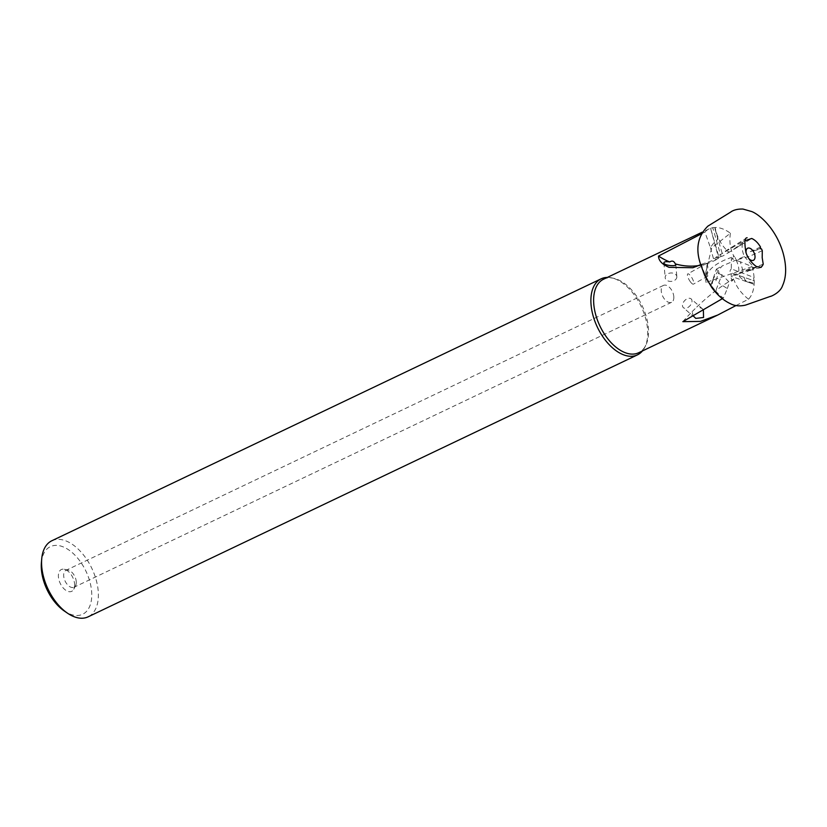<?xml version="1.0" encoding="UTF-8"?>
<svg xmlns="http://www.w3.org/2000/svg" width="827" height="827" viewBox="0 0 827 827"><rect width="100%" height="100%" fill="white"/><g stroke="black" fill="none" stroke-linecap="round" stroke-linejoin="round"><path stroke-width="0.62" stroke-dasharray="4.13 3.1" d="M744.176 277.334C744.6 282.689 750.988 281.573 754.183 283.589L754.079 284.261L731.233 276.342L731.264 272.858L754.245 280.86L753.583 278.575L754.09 277.5L731.295 268.868L731.378 258.675L735.1 257.528L733.559 255.584L733.549 256.784L734.159 256.597M754.09 277.5A40.74 23.414 64.5 0 0 752.094 266.604L740.341 261.787L743.607 273.137M754.183 283.589A40.74 23.414 64.5 0 0 754.245 280.86L731.264 272.858C729.662 272.031 729.672 270.698 731.295 268.868M752.094 266.604L706.062 282.452L705.844 272.197L711.706 247.852L730.396 233.224A40.74 23.414 64.5 0 0 724.462 229.648A40.74 23.414 64.5 0 0 715.148 227.466C716.926 237.235 721.309 245.33 728.298 251.749L729.414 252.101L751.681 238.465M730.396 233.224C729.166 241.753 730.22 249.206 733.559 255.584M762.287 250.705L748.911 256.535L736.175 260.091L735.1 257.528M760.499 247.025L750.254 251.635L761.46 248.844M760.633 267.431A16.271 9.355 -115.5 0 1 759.506 267.969A16.271 9.355 -115.5 0 1 756.416 268.155L746.926 271.68L755.072 267.814A16.271 9.355 -115.5 0 1 754.028 267.39A16.271 9.355 -115.5 0 1 753.707 267.235L737.777 273.396C734.242 274.667 728.515 275.722 732.495 280.642L733.694 278.926L734.076 280.095L733.187 279.195L733.694 278.926M736.04 305.514L748.549 299.219A40.74 23.414 64.5 0 0 754.141 284.24C745.22 281.8 739.886 278.461 738.16 274.202L763.228 264.154M736.175 260.091C738.976 266.273 739.576 271.06 737.984 274.45L731.233 276.342M748.549 299.219C741.54 293.709 736.712 287.331 734.076 280.095M700.655 264.702L701.399 264.32A40.74 23.414 64.5 0 0 711.055 285.057C712.088 279.991 715.768 273.644 722.074 266.025L744.393 256.484A16.271 9.355 -115.5 0 1 742.17 247.955A16.271 9.355 -115.5 0 1 742.388 243.924L733.559 249.413L742.77 242.456A16.271 9.355 -115.5 0 1 743.318 241.174L716.947 256.597L718.456 258.396L717.247 258.923L718.456 258.396M701.399 264.32L717.247 258.923M716.627 240.409C719.232 238.91 715.262 231.612 714.673 227.487L722.912 255.967L721.051 256.494L712.75 227.704L710.589 228.273L718.911 257.104L713.463 258.675L716.947 256.597M714.673 227.487A40.74 23.414 64.5 0 0 712.75 227.704M721.051 256.494L718.498 257.507L710.589 228.273A40.74 23.414 64.5 0 0 709.246 228.821A40.74 23.414 64.5 0 0 704.904 232.077L710.393 247.511L714.693 241.763M715.913 280.756L718.952 271.742L715.913 280.756C711.892 277.252 712.936 284.168 711.489 285.687A40.74 23.414 64.5 0 0 713.35 288.209L715.665 291.001L721.899 274.719L729.435 282.317L732.495 280.642M715.665 291.001A40.74 23.414 64.5 0 0 723.346 298.082L727.326 288.571L718.994 283.31M728.298 251.749L729.414 252.101L722.912 255.967M690.442 298.464A5.851 3.701 -48.6 0 1 691.114 298.878A5.851 3.701 -48.6 0 1 690.421 305.235A5.851 3.701 -48.6 0 1 684.053 308.078A5.851 3.701 -48.6 0 1 683.381 307.665A5.851 3.701 -48.6 0 1 684.084 301.307A5.851 3.701 -48.6 0 1 690.442 298.464M703.363 309.763L701.42 308.12L696.779 307.044A70.233 20.84 135.2 0 1 733.187 279.195M676.837 276.766A5.851 4.197 175 0 1 671.307 281.376A5.851 4.197 175 0 1 665.177 277.686A5.851 4.197 175 0 1 665.166 277.603A5.851 4.197 175 0 1 670.697 272.993A5.851 4.197 175 0 1 676.837 276.673A5.851 4.197 175 0 1 676.837 276.766M706.062 282.452A70.233 29.172 0.5 0 1 705.782 279.733A70.233 29.172 0.5 0 1 706.186 276.725L707.798 276.135L707.188 274.037A70.233 29.172 0.5 0 1 733.549 256.784M706.186 276.725L707.044 263.151L707.84 266.811L707.188 274.037M690.349 281.759A5.851 1.716 -119.1 0 0 693.471 284.116A5.851 1.716 -119.1 0 0 690.896 276.259A5.851 1.716 -119.1 0 0 687.775 273.892A5.851 1.716 -119.1 0 0 690.349 281.759M673.819 296.769A9.366 5.386 -115.5 0 1 671.555 302.3A9.366 5.386 -115.5 0 1 665.084 299.819A9.366 5.386 -115.5 0 1 661.238 290.918A9.366 5.386 -115.5 0 1 663.492 285.398A9.366 5.386 -115.5 0 1 669.963 287.879A9.366 5.386 -115.5 0 1 673.819 296.769M76.26 581.722A9.366 5.386 -115.5 0 1 75.629 585.578A9.366 5.386 -115.5 0 1 74.006 587.253A9.366 5.386 -115.5 0 1 67.535 584.761A9.366 5.386 -115.5 0 1 63.679 575.871A9.366 5.386 -115.5 0 1 65.943 570.341A9.366 5.386 -115.5 0 1 68.259 570.134A9.366 5.386 -115.5 0 1 76.26 581.722M74.616 584.213A12.064 6.936 -115.5 0 1 73.799 589.186A12.064 6.936 -115.5 0 1 64.992 589.682A12.064 6.936 -115.5 0 1 58.407 576.677A12.064 6.936 -115.5 0 1 64.31 569.276A12.064 6.936 -115.5 0 1 74.616 584.213M603.555 279.216A40.74 23.414 -115.5 0 1 613.634 278.296A40.74 23.414 -115.5 0 1 648.451 328.712A40.74 23.414 -115.5 0 1 645.691 345.51A40.74 23.414 -115.5 0 1 638.62 352.757M607.359 277.407A42.136 24.231 -115.5 0 1 611.587 277.851A42.136 24.231 -115.5 0 1 647.603 330.004A42.136 24.231 -115.5 0 1 644.74 347.381A42.136 24.231 -115.5 0 1 642.424 350.948M51.832 540.755A42.136 24.231 -115.5 0 1 80.953 551.94A42.136 24.231 -115.5 0 1 98.279 591.956A42.136 24.231 -115.5 0 1 88.107 616.839M41.381 562.898A37.463 21.533 -115.5 0 1 66.698 548.611A37.463 21.533 -115.5 0 1 91.673 592.142A37.463 21.533 -115.5 0 1 64.33 611.019M756.416 268.155L755.185 267.162L755.072 267.814M744.393 256.484L753.707 267.235M748.797 258.541A6.688 3.846 -115.5 0 1 746.109 252.917M701.244 233.927L704.904 232.077M722.333 298.681L723.346 298.082M711.489 285.687L711.055 285.057M710.993 285.098L716.378 269.147L718.952 271.742C718.611 273.458 719.593 274.45 721.899 274.719M727.326 288.571L729.435 282.317M710.393 247.511L713.463 258.675M742.388 243.924L742.987 243.81L742.77 242.456M745.22 240.667L743.318 241.174M740.341 261.787L731.378 258.675M750.254 251.635L760.302 248.534M716.378 269.147L722.074 266.025M698.815 265.56A70.233 60.567 -106 0 0 705.462 264.113A70.233 60.567 -106 0 0 717.888 258.737M733.559 249.413L742.987 243.81M682.844 321.662A70.233 20.84 135.2 0 1 692.127 311.645L693.109 315.728M746.926 271.68L755.185 267.162M692.127 311.645L696.779 307.044M761.285 267.307L759.506 267.969M747.174 237.7L724.803 251.46L728.494 251.853M702.588 308.967L691.114 298.878M663.885 262.883L665.177 277.686M707.798 276.135L693.471 284.116M671.555 302.3L74.006 587.253M75.629 585.578L73.799 589.186M613.634 278.296L611.587 277.851M709.246 228.821L702.185 232.191M705.844 272.197L705.782 279.733M692.809 267.741L705.462 264.113M645.691 345.51L644.74 347.381M68.259 570.134L64.31 569.276M663.492 285.398L65.943 570.341M707.044 263.151L687.775 273.892M675.783 264.537L676.837 276.673M694.639 317.568L683.381 307.665"/><path stroke-width="1.24" d="M745.22 240.667L751.681 238.465A16.271 9.355 -115.5 0 1 752.177 238.683A16.271 9.355 -115.5 0 1 760.499 247.025L760.302 248.534L761.46 248.844A16.271 9.355 -115.5 0 1 762.287 250.705L762.205 257.755L763.228 264.154A16.271 9.355 -115.5 0 1 760.633 267.431M693.109 315.728L695.776 318.405L703.55 317.485L703.363 309.763M700.655 264.702L692.809 267.741L669.084 267.338C662.096 264.361 658.571 260.598 658.499 256.05A70.233 60.567 -106 0 0 669.736 261.952C666.055 261.404 664.112 261.704 663.885 262.841L663.885 262.883M663.885 262.841C663.761 265.694 676.972 266.583 675.783 264.568L675.308 263.885A70.233 60.567 -106 0 0 698.815 265.56M722.333 298.681L682.844 321.662L700.448 321.393L717.826 314.994L638.62 352.757A40.74 23.414 -115.5 0 1 610.471 341.954A40.74 23.414 -115.5 0 1 593.724 303.271A40.74 23.414 -115.5 0 1 603.555 279.216L702.185 232.191M642.424 350.948A42.136 24.231 -115.5 0 1 637.431 354.886A42.136 24.231 -115.5 0 1 608.31 343.701A42.136 24.231 -115.5 0 1 590.985 303.685A42.136 24.231 -115.5 0 1 601.157 278.813A42.136 24.231 -115.5 0 1 607.359 277.407M637.431 354.886L88.107 616.839A42.136 24.231 -115.5 0 1 67.514 613.189A42.136 24.231 -115.5 0 1 41.66 565.637A42.136 24.231 -115.5 0 1 41.701 559.062A42.136 24.231 -115.5 0 1 51.832 540.755L601.157 278.813M67.514 613.189L64.33 611.019A37.463 21.533 -115.5 0 1 41.35 568.749A37.463 21.533 -115.5 0 1 41.381 562.898L41.701 559.062M746.109 252.917A6.688 3.846 -115.5 0 1 746.037 252.173A6.688 3.846 -115.5 0 1 750.141 248.358A6.688 3.846 -115.5 0 1 755.02 256.36A6.688 3.846 -115.5 0 1 748.797 258.541M658.499 256.05L701.244 233.927M717.826 314.994L736.04 305.514M675.783 264.568L675.308 263.885C674.005 261.022 672.144 260.371 669.736 261.952M751.764 211.567C760.106 214.824 776.357 229.358 783.138 253.134C786.653 266.087 786.456 276.921 782.569 285.625C779.995 293.626 768.5 297.275 770.692 296.273L745.54 305.111C739.638 306.476 734.459 305.938 730.003 303.499C723.325 300.304 717.226 294.939 711.706 287.403L704.707 275.494L700.293 263.399C695.414 248.327 697.947 235.912 707.881 226.133L730.572 212.157C730.427 212.384 733.838 208.766 742.956 209.055L751.764 211.567M747.112 237.731L746.946 237.856C744.62 237.742 744.29 242.6 745.944 252.431C748.766 261.745 757.387 267.576 757.056 266.656L761.222 267.328"/></g></svg>
